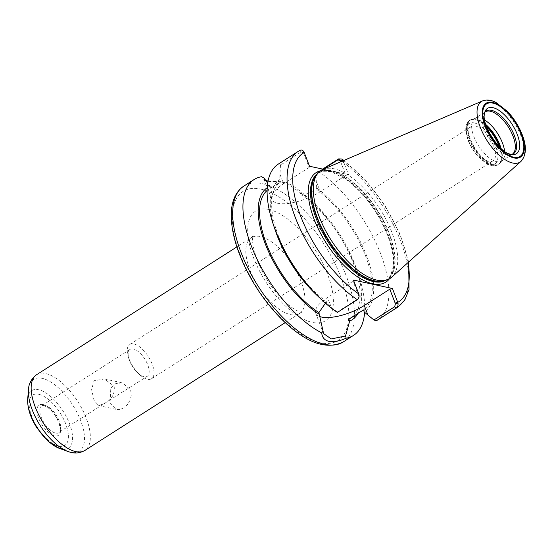 <?xml version="1.0" encoding="UTF-8"?>
<svg xmlns="http://www.w3.org/2000/svg" width="553" height="553" viewBox="0 0 553 553"><rect width="100%" height="100%" fill="white"/><g stroke="black" fill="none" stroke-linecap="round" stroke-linejoin="round"><path stroke-width="0.41" stroke-dasharray="2.77 2.07" d="M129.119 359.097A20.309 9.18 57.5 0 0 139.999 374.955A20.309 9.18 57.5 0 0 151.57 378.708A20.309 9.18 57.5 0 0 152.172 364.081A20.309 9.18 57.5 0 0 129.72 344.471A20.309 9.18 57.5 0 0 128.248 356.547A20.309 9.18 57.5 0 0 129.119 359.097M129.623 360.888A15.947 7.21 57.5 0 0 138.167 373.344A15.947 7.21 57.5 0 0 144.022 376.704A15.947 7.21 57.5 0 0 147.257 376.296A15.947 7.21 57.5 0 0 144.755 358.966A15.947 7.21 57.5 0 0 130.093 349.399A15.947 7.21 57.5 0 0 128.939 358.89A15.947 7.21 57.5 0 0 129.623 360.888M470.61 141.181A20.309 9.18 -122.5 0 1 471.211 126.554A20.309 9.18 -122.5 0 1 489.875 138.734A20.309 9.18 -122.5 0 1 493.062 160.792A20.309 9.18 -122.5 0 1 470.61 141.181M110.075 402.881L116.724 409.503L119.586 409.559L123.692 407.92L127.453 404.54L130.204 399.957L131.365 394.807L130.57 389.803L122.483 382.87L115.743 383.588L110.787 388.31L110.075 402.881M114.132 386.243C115.107 393.86 111.768 399.674 104.102 403.683L98.711 405.605L94.107 400.462L91.598 389.63L94.051 380.713L104.469 378.971L114.132 386.243M337.371 312.41L337.185 312.044L357.95 298.8L359.008 294.666M358.69 295.841L353.063 281.27L353.436 280.053M278.29 164.103A92.434 41.772 -122.5 0 1 279.804 163.232L299.754 150.506A92.434 41.772 -122.5 0 0 298.233 151.377M303.846 151.709L303.528 152.884L301.247 151.854L280.482 165.105L279.804 163.232M280.482 165.105L279.673 179.739L280.468 181.799L270.873 188.117L270.106 186.126L267.673 183.133M325.441 303.203L326.864 302.049L327.659 304.109A78.512 35.482 -122.5 0 1 315.977 294.369M275.47 230.884A78.512 35.482 -122.5 0 1 279.673 179.739M327.659 304.109L337.185 312.044M323.394 169.246L348.528 174.679L343.157 160.764M322.655 169.087L318.659 171.637A92.434 41.772 -122.5 0 1 379.814 251.684A92.434 41.772 -122.5 0 1 377.734 319.945M267.991 181.287L286.364 182.67L300.085 192.61L300.853 194.601C306.853 193.84 312.258 192.216 317.069 189.714L316.275 187.654A78.512 35.482 -122.5 0 1 366.528 255.514A78.512 35.482 -122.5 0 1 364.268 312.023M316.275 187.654L317.208 173.041L323.222 169.204M318.659 171.637L317.208 173.041M286.364 182.67L285.949 182.02A92.434 41.772 -122.5 0 1 310.89 200.366A92.434 41.772 -122.5 0 1 358.586 275.104A92.434 41.772 -122.5 0 1 364.621 312.307M300.085 192.61A78.512 35.482 -122.5 0 1 315.874 205.108A78.512 35.482 -122.5 0 1 356.381 268.585A78.512 35.482 -122.5 0 1 357.915 313.523M285.949 182.02L268.046 181.011M265.737 180.492L264.41 180.084L261.465 176.725M340.641 161.842L345.874 175.398L348.528 174.679M263.878 177.81L263.892 178.909L265.647 180.444M303.528 152.884L309.148 167.455L309.521 166.246M319.987 316.627A32.35 11.8 -21.1 0 1 315.708 313.178A32.35 11.8 -21.1 0 1 327.528 297.562L353.063 281.27M300.853 194.601A76.355 34.507 -122.5 0 1 352.323 260.705A76.355 34.507 -122.5 0 1 350.955 317.961M317.069 189.714A76.355 34.507 -122.5 0 1 365.305 255.251A76.355 34.507 -122.5 0 1 363.473 309.963M309.148 167.455L283.613 183.748A32.35 11.8 158.9 0 0 271.793 199.37A32.35 11.8 158.9 0 0 320.339 191.691L345.874 175.398M504.613 151.322A25.12 11.35 -122.5 0 1 502.871 159.962A25.12 11.35 -122.5 0 1 501.695 160.985A25.12 11.35 -122.5 0 1 496.601 161.635A25.12 11.35 -122.5 0 1 476.002 141.361A25.12 11.35 -122.5 0 1 474.668 118.639A25.12 11.35 -122.5 0 1 476.092 118.01A25.12 11.35 -122.5 0 1 479.762 117.996A25.12 11.35 -122.5 0 1 484.663 120.063M511.401 154.453A25.32 11.447 -122.5 0 1 510.136 154.529A25.32 11.447 -122.5 0 1 508.421 154.315A25.32 11.447 -122.5 0 1 489.46 137.13A25.32 11.447 -122.5 0 1 484.082 113.704A25.32 11.447 -122.5 0 1 484.684 112.591M509.251 153.872A26.883 12.145 -122.5 0 1 484.31 114.782M322.931 169.446A64.093 28.963 -122.5 0 1 334.033 168.796A64.093 28.963 -122.5 0 1 385.517 218.456A64.093 28.963 -122.5 0 1 391.704 277.205M326.864 302.049A76.355 34.507 -122.5 0 1 278.629 236.511A76.355 34.507 -122.5 0 1 280.468 181.799M267.092 190.495A76.355 34.507 -122.5 0 1 268.806 189.23A76.355 34.507 -122.5 0 1 270.873 188.117M267.196 187.709A78.512 35.482 -122.5 0 1 270.106 186.126M290.484 314.595A44.911 20.295 57.5 0 0 299.588 313.44A44.911 20.295 57.5 0 0 297.21 272.816A44.911 20.295 57.5 0 0 260.373 236.56A44.911 20.295 57.5 0 0 251.269 237.721A44.911 20.295 57.5 0 0 249.935 270.064A44.911 20.295 57.5 0 0 290.484 314.595M268.751 209.463A65.005 29.378 -122.5 0 1 327.438 273.915A65.005 29.378 -122.5 0 1 312.327 322.413A65.005 29.378 -122.5 0 1 253.64 257.961A65.005 29.378 -122.5 0 1 268.751 209.463M36.581 374.72A44.911 20.295 -122.5 0 1 45.685 373.565A44.911 20.295 -122.5 0 1 86.233 418.096A44.911 20.295 -122.5 0 1 84.899 450.446M260.905 189.133A88.411 39.954 -122.5 0 1 340.724 276.79A88.411 39.954 -122.5 0 1 320.173 342.742A88.411 39.954 -122.5 0 1 240.355 255.085A88.411 39.954 -122.5 0 1 260.905 189.133M28.514 389.616A42.56 19.231 -122.5 0 1 42.201 378.335A42.56 19.231 -122.5 0 1 80.62 420.536A42.56 19.231 -122.5 0 1 70.736 452.278A42.56 19.231 -122.5 0 1 67.991 451.483M27.705 398.789A34.099 15.408 -122.5 0 1 38.675 389.747A34.099 15.408 -122.5 0 1 69.457 423.557A34.099 15.408 -122.5 0 1 61.535 448.988A34.099 15.408 -122.5 0 1 59.337 448.352M38.772 394.303A29.834 13.486 -122.5 0 1 65.71 423.881A29.834 13.486 -122.5 0 1 58.777 446.133A29.834 13.486 -122.5 0 1 31.839 416.554A29.834 13.486 -122.5 0 1 38.772 394.303M42.754 404.616A17.959 8.115 -122.5 0 1 58.971 422.423A17.959 8.115 -122.5 0 1 54.795 435.819A17.959 8.115 -122.5 0 1 38.579 418.013A17.959 8.115 -122.5 0 1 42.754 404.616M44.938 405.397A15.947 7.21 -122.5 0 1 59.337 421.213A15.947 7.21 -122.5 0 1 58.867 432.702A15.947 7.21 -122.5 0 1 55.632 433.11A15.947 7.21 -122.5 0 1 42.546 420.232A15.947 7.21 -122.5 0 1 41.703 405.805A15.947 7.21 -122.5 0 1 44.938 405.397M357.95 298.8L357.314 299.685M358.786 293.92L358.413 295.129M342.777 160.923L343.178 160.819A88.411 39.954 -122.5 0 1 408.066 262.544M320.443 170.849A64.895 29.33 -122.5 0 1 329.229 170.995A64.895 29.33 -122.5 0 1 387.812 235.329A64.895 29.33 -122.5 0 1 389.374 278.871M338.602 158.905A92.434 41.772 -122.5 0 1 399.764 238.958A92.434 41.772 -122.5 0 1 397.683 307.212M243.838 186.091A92.434 41.772 -122.5 0 1 262.578 183.714A92.434 41.772 -122.5 0 1 346.026 275.353A92.434 41.772 -122.5 0 1 343.282 341.927M303.797 153.596L304.171 152.379M301.247 151.854L299.754 150.506M331.206 307.088L327.528 297.562M316.662 182.165L320.339 191.691M279.936 174.223L283.613 183.748M499.221 146.628A26.323 11.896 -122.5 0 1 498.108 164.704A26.323 11.896 -122.5 0 1 492.771 165.382A26.323 11.896 -122.5 0 1 471.184 144.133A26.323 11.896 -122.5 0 1 469.787 120.326A26.323 11.896 -122.5 0 1 475.131 119.648A26.323 11.896 -122.5 0 1 486.654 126.927M500.347 147.748A26.323 11.896 -122.5 0 1 498.723 164.317A26.323 11.896 -122.5 0 1 493.387 164.994A26.323 11.896 -122.5 0 1 471.792 143.745A26.323 11.896 -122.5 0 1 470.403 119.932A26.323 11.896 -122.5 0 1 475.739 119.254A26.323 11.896 -122.5 0 1 486.108 125.434M501.073 148.439A26.24 11.862 -122.5 0 1 500.368 162.872A26.24 11.862 -122.5 0 1 493.822 164.621A26.24 11.862 -122.5 0 1 471.536 141.872A26.24 11.862 -122.5 0 1 472.4 119.04A26.24 11.862 -122.5 0 1 476.23 119.026A26.24 11.862 -122.5 0 1 485.79 124.487M501.695 160.985L512.272 154.239A25.12 11.35 -122.5 0 1 507.177 154.881A25.12 11.35 -122.5 0 1 486.578 134.607A25.12 11.35 -122.5 0 1 485.251 111.893L474.668 118.639M482.437 100.964A35.931 16.237 -122.5 0 1 488.658 100.605A35.931 16.237 -122.5 0 1 521.099 136.232A35.931 16.237 -122.5 0 1 520.995 161.386M316.945 174.34A63.284 28.604 -122.5 0 1 319.053 172.667L316.378 175.004A63.339 28.625 -122.5 0 1 332.18 170.787A63.339 28.625 -122.5 0 1 389.36 233.587A63.339 28.625 -122.5 0 1 383.893 280.806L387.141 279.369A63.284 28.604 -122.5 0 1 384.736 280.571M317.519 173.67A63.284 28.604 -122.5 0 1 318.148 173.248L319.053 172.667A63.284 28.604 -122.5 0 1 331.883 171.036A63.284 28.604 -122.5 0 1 389.022 233.781A63.284 28.604 -122.5 0 1 387.141 279.369L386.236 279.942A63.284 28.604 -122.5 0 1 385.586 280.336M330.977 171.617A63.284 28.604 -122.5 0 1 388.109 234.361A63.284 28.604 -122.5 0 1 386.236 279.942C388.911 279.403 391.199 274.993 393.1 266.719C394.075 258.037 392.215 247.509 387.522 235.136C377.927 211.82 364.379 193.439 346.869 180.008L333.03 172.591C326.775 170.642 321.811 170.856 318.148 173.248A63.284 28.604 -122.5 0 1 330.977 171.617M474.121 122.897A23.91 10.804 -122.5 0 1 495.709 146.607A23.91 10.804 -122.5 0 1 490.152 164.441A23.91 10.804 -122.5 0 1 468.564 140.739A23.91 10.804 -122.5 0 1 474.121 122.897M138.167 373.344L139.999 374.955M128.939 358.89L128.248 356.547M151.57 378.708L493.062 160.792M129.72 344.471L471.211 126.554M98.711 405.612L116.724 409.503M104.469 378.971L122.483 382.863M285.21 322.62L299.588 313.44L302.173 312.521L297.742 311.035C293.36 308.996 288.161 304.993 282.148 299.028C271.378 287.809 263.09 274.924 257.276 260.366C253.239 248.518 251.795 240.617 252.949 236.649L253.191 235.765L251.269 237.721L236.884 246.894M130.093 349.399L41.703 405.805L44.04 405.66L47.157 407.119C52.003 410.513 55.812 415.531 58.604 422.181C61.348 430.414 59.475 431.997 59.517 431.99L147.257 376.296M408.681 261.998L400.061 234.168L385.026 205.64L365.492 179.988L343.883 160.453M315.874 205.108L310.89 200.366M356.381 268.585L358.586 275.104M264.41 180.084L266.795 180.921M323.602 333.639L315.708 313.178M358.627 313.067L357.708 313.655M263.899 178.909L271.793 199.37M476.092 118.01L469.787 120.326C466.787 122.503 465.46 125.98 465.82 130.743L467.091 137.434C469.062 143.745 472.331 149.676 476.907 155.22L487.069 163.958L491.755 165.706C492.357 166.315 494.479 165.983 498.108 164.704L502.871 159.962M510.136 154.529L512.797 154.598M484.082 113.704L485.14 111.264M276.472 184.336L268.806 189.23"/><path stroke-width="0.83" d="M357.314 299.685L337.371 312.41A92.434 41.772 -122.5 0 1 320.961 299.111A92.434 41.772 -122.5 0 1 273.265 224.373A92.434 41.772 -122.5 0 1 278.29 164.103L298.233 151.377A92.434 41.772 -122.5 0 0 296.152 219.631A92.434 41.772 -122.5 0 0 357.314 299.685C358.773 298.648 359.332 296.975 359.008 294.666L358.786 293.92A88.411 39.954 -122.5 0 1 300.797 216.513A88.411 39.954 -122.5 0 1 304.171 152.379L309.521 166.246L323.394 169.246M398.008 303.099L395.416 303.784L394.669 306.735L373.911 319.987L376.22 320.816L396.169 308.083C397.662 307.06 398.278 305.394 398.008 303.099L392.443 288.493L353.436 280.053L358.786 293.92M320.961 299.111L315.977 294.369A78.512 35.482 -122.5 0 1 275.47 230.884L273.265 224.373M298.233 151.377L299.754 150.506C301.261 149.614 302.629 150.015 303.846 151.709L304.171 152.379M395.416 303.784L389.789 289.205L392.443 288.493M343.178 160.819L341.768 158.981L338.602 158.905L322.655 169.087M394.669 306.735L396.169 308.083A92.434 41.772 -122.5 0 0 397.683 307.212L377.734 319.945A92.434 41.772 -122.5 0 1 376.22 320.816M373.911 319.987L364.268 312.023L363.473 309.963L348.888 319.074L349.655 321.065A78.512 35.482 -122.5 0 0 357.915 313.523M323.035 331.129L321.728 332.885C322.102 337.468 324.556 340.309 329.076 341.408C333.646 342.279 339.355 341.201 346.206 338.18L345.528 335.989L331.309 338.927L323.609 333.632L318.908 312.59L325.441 303.203M364.621 312.307A92.434 41.772 -122.5 0 1 353.561 335.367A92.434 41.772 -122.5 0 1 346.206 338.18M345.528 335.989L349.655 321.065M321.728 332.885A92.434 41.772 -122.5 0 1 254.47 253.599A92.434 41.772 -122.5 0 1 254.11 179.531A92.434 41.772 -122.5 0 1 261.465 176.725L263.878 177.81L267.673 183.133M268.046 181.011L265.737 180.492M323.222 169.204L337.973 159.796L340.247 160.826L342.846 160.142M340.247 160.826L340.641 161.842M265.647 180.444L267.991 181.287M389.789 289.205L364.254 305.505A32.35 11.8 -21.1 0 1 319.987 316.627M357.708 313.655L350.955 317.961A76.355 34.507 -122.5 0 1 348.888 319.074M484.663 120.063A25.12 11.35 -122.5 0 1 504.613 151.322M484.684 112.591A25.32 11.447 -122.5 0 1 485.126 112.003A25.32 11.447 -122.5 0 1 491.444 110.317A25.32 11.447 -122.5 0 1 514.304 135.423A25.32 11.447 -122.5 0 1 512.119 154.301A25.32 11.447 -122.5 0 1 511.401 154.453M510.972 154.37A26.883 12.145 -122.5 0 1 509.251 153.872C499.069 151.619 482.064 124.971 484.31 114.782A26.883 12.145 -122.5 0 1 485.14 111.264A26.883 12.145 -122.5 0 1 492.951 107.669A26.883 12.145 -122.5 0 1 517.221 134.317A26.883 12.145 -122.5 0 1 512.797 154.598A26.883 12.145 -122.5 0 1 510.972 154.37M520.995 161.386L391.704 277.205A64.093 28.963 -122.5 0 1 386.36 280.115A64.093 28.963 -122.5 0 1 377.001 280.15A64.093 28.963 -122.5 0 1 326.45 232.225A64.093 28.963 -122.5 0 1 318.044 173.061A64.093 28.963 -122.5 0 1 322.931 169.446L482.437 100.964C486.619 99.402 491.105 99.886 495.889 102.429L507.398 111.36C513.806 118.162 518.728 125.904 522.156 134.573C526.815 146.31 526.428 155.248 520.995 161.386A35.931 16.237 -122.5 0 1 512.749 163.038A35.931 16.237 -122.5 0 1 482.7 132.865A35.931 16.237 -122.5 0 1 482.437 100.964M318.908 312.59A76.355 34.507 -122.5 0 1 268.288 248.539A76.355 34.507 -122.5 0 1 267.092 190.495M319.675 314.581A78.512 35.482 -122.5 0 1 266.594 247.15A78.512 35.482 -122.5 0 1 267.196 187.709M285.21 322.62L84.899 450.446A44.911 20.295 -122.5 0 1 75.796 451.601A44.911 20.295 -122.5 0 1 38.959 415.344A44.911 20.295 -122.5 0 1 36.581 374.72L236.884 246.894M59.337 448.352L48.263 441.391L36.975 427.994C30.374 417.591 27.284 407.858 27.705 398.789A34.099 15.408 -122.5 0 0 59.337 448.352L67.991 451.483A42.56 19.231 -122.5 0 1 28.514 389.616C28.638 383.823 31.327 378.853 36.581 374.72M408.066 262.544A88.411 39.954 -122.5 0 1 397.787 302.353L395.139 303.072M389.374 278.871A64.895 29.33 -122.5 0 1 326.256 243.14A64.895 29.33 -122.5 0 1 320.443 170.849M353.561 335.367L343.282 341.927A92.434 41.772 -122.5 0 1 324.542 344.305A92.434 41.772 -122.5 0 1 248.732 269.698A92.434 41.772 -122.5 0 1 243.838 186.091L254.11 179.531M337.973 159.796L338.602 158.905M342.777 160.923L340.524 161.531M367.932 315.03L364.254 305.505M486.108 125.434A26.323 11.896 -122.5 0 1 499.497 145.356A26.323 11.896 -122.5 0 1 500.347 147.748M486.654 126.927A26.323 11.896 -122.5 0 1 498.889 145.743A26.323 11.896 -122.5 0 1 499.221 146.628M485.79 124.487A26.24 11.862 -122.5 0 1 499.926 145.045A26.24 11.862 -122.5 0 1 501.073 148.439M485.126 112.003L485.251 111.893A25.12 11.35 -122.5 0 1 490.338 111.243A25.12 11.35 -122.5 0 1 513.018 136.149A25.12 11.35 -122.5 0 1 512.272 154.239L512.119 154.301M492.854 103.114A31.148 14.074 -122.5 0 1 520.967 133.992A31.148 14.074 -122.5 0 1 513.73 157.225A31.148 14.074 -122.5 0 1 485.617 126.347A31.148 14.074 -122.5 0 1 492.854 103.114M492.578 102.409A31.956 14.44 -122.5 0 1 521.431 134.096A31.956 14.44 -122.5 0 1 514.007 157.93A31.956 14.44 -122.5 0 1 485.154 126.25A31.956 14.44 -122.5 0 1 492.578 102.409M386.36 280.115L383.893 280.806A63.339 28.625 -122.5 0 1 374.644 280.841A63.339 28.625 -122.5 0 1 324.687 233.477A63.339 28.625 -122.5 0 1 316.378 175.004L318.044 173.061M384.736 280.571A63.284 28.604 -122.5 0 1 374.312 280.993A63.284 28.604 -122.5 0 1 323.761 232.502A63.284 28.604 -122.5 0 1 316.945 174.34M385.586 280.336A63.284 28.604 -122.5 0 1 373.406 281.574A63.284 28.604 -122.5 0 1 321.874 231.223A63.284 28.604 -122.5 0 1 317.519 173.67M67.991 451.483C73.95 453.785 79.591 453.439 84.899 450.446M27.705 398.789L28.514 389.616M397.683 307.212L404.858 299.913L409.026 289.537L408.681 261.998M343.883 160.453L341.823 159.022M343.282 341.927C326.311 350.236 305.947 342.839 282.182 319.724C265.488 303.003 252.175 283.413 242.235 260.961C234.714 243.5 231.064 227.829 231.285 213.956C231.548 200.981 235.73 191.691 243.838 186.091"/></g></svg>
